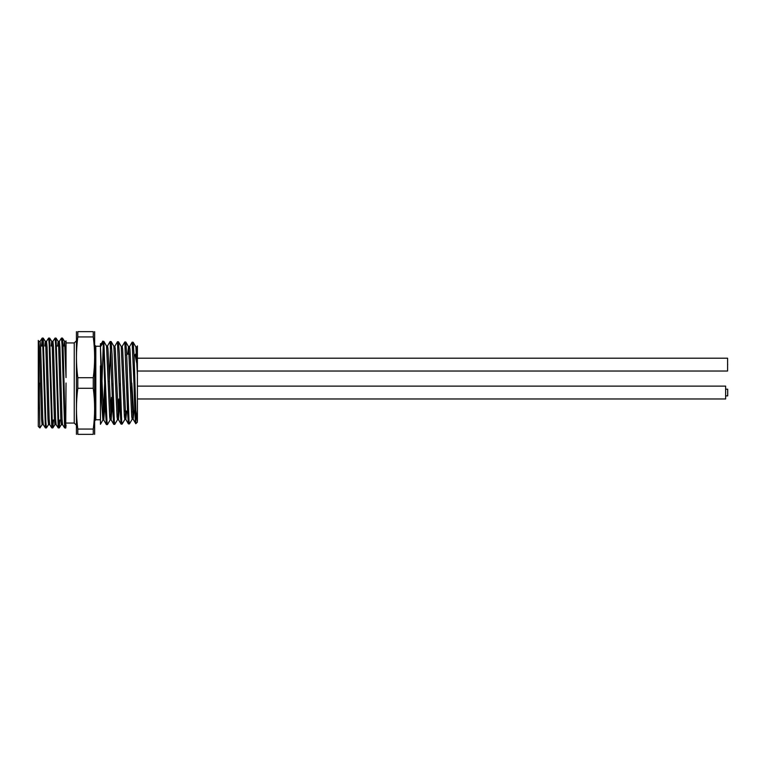 <?xml version="1.0" encoding="UTF-8"?>
<svg xmlns="http://www.w3.org/2000/svg" width="766" height="766" viewBox="0 0 766 766"><rect width="100%" height="100%" fill="white"/><g stroke="black" fill="none" stroke-linecap="round" stroke-linejoin="round"><path stroke-width="1.15" d="M39.325 408.345L39.325 383M38.424 345.131L38.875 341.349L40.11 341.349L40.636 346.931L42.781 419.069L43.269 424.613L45.376 427.897L42.743 344.087L42.168 338.103L41.603 346.031M39.842 427.926L38.3 426.394L38.3 340.43L39.411 346.931L41.546 419.069L42.082 424.651L43.298 424.651M44.801 346.031L45.29 341.349L46.525 341.349L47.061 346.931L49.196 419.069L49.694 424.613L51.801 427.897L49.168 344.087L48.631 338.074L46.477 341.387M42.207 338.074L43.231 338.103L45.338 341.387L45.826 346.931L47.971 419.069L48.497 424.651L49.713 424.651M51.217 346.031L51.715 341.349M48.631 338.074L49.646 338.103L51.753 341.387L52.241 346.931L54.386 419.069L54.922 424.651L56.129 424.651M51.734 341.349L52.94 341.349L53.476 346.931L55.621 419.069L56.11 424.613L58.216 427.897L55.583 344.087L55.047 338.074L52.902 341.387M57.642 346.031L58.13 341.349M55.047 338.074L56.062 338.103L58.168 341.387L58.666 346.931L60.801 419.069L61.337 424.651L62.553 424.651M58.149 341.349L59.365 341.349L59.892 346.931L62.036 419.069L62.525 424.613L64.631 427.897L61.998 344.087L61.462 338.074L59.317 341.387M43.231 338.103L45.864 421.913L46.4 427.926L48.545 424.613M61.462 338.074L62.486 338.103L62.975 344.087L64.047 383C64.708 412.998 65.34 436.85 66.029 425.063L65.694 427.897L64.631 427.897M56.062 338.103L58.695 421.913L59.269 427.897L59.844 419.969M49.646 338.103L52.28 421.913L52.854 427.897L53.428 419.969M65.282 419.969L65.167 422.976M59.231 427.926L58.216 427.897M52.452 419.969L52.327 422.976M52.816 427.926L51.801 427.897M46.4 427.926L45.376 427.897M66.029 383L65.694 427.897M76.437 434.351L76.437 331.649M93.27 377.705L93.27 388.295L77.806 388.295L77.806 377.705L93.27 377.705C95.089 364.118 95.089 350.531 93.27 336.944L93.27 331.649C95.089 331.649 95.089 331.649 93.27 331.649L77.806 331.649C75.987 331.649 75.987 331.649 77.806 331.649C75.987 331.649 75.987 331.649 77.806 331.649L77.806 336.944C75.997 350.531 75.997 364.118 77.806 377.705M94.649 434.351L94.649 331.649M100.432 365.918L100.432 424.287L102.883 420.046L101.629 402.322L100.432 346.232L95.807 346.232L94.783 345.207M93.27 429.056L93.27 434.351L77.806 434.351C75.987 434.351 75.987 434.351 77.806 434.351L77.806 429.056L93.27 429.056C95.089 415.469 95.089 401.882 93.27 388.295M93.27 434.351C95.089 434.351 95.089 434.351 93.27 434.351M77.806 388.295C75.997 401.882 75.997 415.469 77.806 429.056M77.806 336.944L93.27 336.944M64.057 346.031L64.545 341.349L65.78 341.349L66.029 342.488L66.029 340.937L66.029 377.609L64.593 341.387L62.486 338.103M39.976 427.926L42.13 424.613M39.842 427.552L38.3 340.43M135.812 410.471L134.06 354.859L133.169 342.249L132.125 342.172L133.973 383C134.577 404.908 135.199 424.555 135.812 423.713L135.812 410.471L137.401 422.123L135.802 423.713L133.121 419.146L129.971 349.353L129.521 346.682L128.496 346.682L127.74 354.112M132.231 419.146L129.444 423.914L128.985 420.802L126.716 354.696L125.835 342.029L124.801 341.952L127.52 411.246L128.41 423.895L129.444 423.914M124.896 419.375L122.11 424.134L121.65 421.013L119.391 354.591L118.5 341.808L117.466 341.722L120.176 411.38L121.076 424.115L122.11 424.134M117.562 419.586L114.766 424.354L114.316 421.223L112.047 354.371L111.156 341.579L110.122 341.502L112.851 411.534L113.732 424.335L114.766 424.354M110.218 419.825L107.441 424.584L106.972 421.424L103.831 341.358L102.74 341.32L100.432 345.303L100.432 343.685L101.351 343.723M100.461 346.864L102.376 343.762C103.132 333.258 103.879 355.194 104.626 383L105.517 411.715L106.407 424.565L107.441 424.584M129.464 346.73L132.125 342.172M122.12 346.519L124.801 341.952M114.785 346.299L117.466 341.722M110.62 345.064L109.308 381.65M107.451 346.06L110.122 341.502M103.276 344.911L101.974 381.602M137.401 412.625L137.401 393.13M125.011 410.346L125.318 411.083L127.52 411.083M136.654 355.568L136.654 362.873L135.094 354.917L134.06 354.917M133.763 410.997L133.418 411.888L133.064 410.863L131.484 386.887M129.262 354.237L127.003 354.112L126.428 355.012M125.212 410.997L125.069 411.543M136.654 362.873L135.553 354.112L134.988 355.012M131.762 383L133.523 410.088L133.878 411.083L134.854 411.083M136.788 346.969L137.401 345.916L137.401 420.955M137.401 350.732L136.855 346.912L135.831 346.912M136.348 350.349L136.109 354.112M133.993 411.083L133.121 419.146M126.658 411.083L125.796 419.375L122.637 349.162L122.187 346.462L121.162 346.462M119.793 399.938L118.452 419.586L115.302 348.913L114.852 346.242L113.828 346.242M112.458 400.101L111.118 419.825L107.968 348.75L107.518 346.012L106.493 346.012M105.124 400.225L103.783 420.046L100.432 346.634M137.401 374.9L135.898 346.969L133.169 342.249M133.188 419.203L132.164 419.203L131.714 416.512L128.564 346.73L125.835 342.029M125.634 411.083L125.346 415.957M125.854 419.433L124.829 419.433L124.379 416.771L121.229 346.519L118.5 341.808M119.304 383.594L119.228 386.131M118.797 398.971L118.002 416.158M118.519 419.644L117.495 419.644L117.045 416.953L113.885 346.299L111.156 341.579M111.98 383.479L111.893 386.131M111.52 397.42L110.668 416.359M111.185 419.883L110.151 419.883L109.701 417.144L106.551 346.06L103.831 341.358M104.636 383.565L103.333 416.56M137.401 386.131L725.641 386.131L725.641 398.971L137.401 398.971M725.641 389.214L727.7 389.214L727.7 395.888L725.641 395.888M727.7 364.616C727.7 360.326 727.7 360.326 727.7 364.616C727.7 368.906 727.7 368.906 727.7 364.616M137.401 358.201L727.595 358.201L727.595 371.031L137.401 371.031M76.294 425.101L74.245 423.052L74.245 342.948L66.029 342.948M100.432 419.768L95.807 419.768L95.807 346.232M95.807 419.768L94.783 420.793M74.245 342.948L76.294 340.899M74.245 423.052L66.029 423.052M42.168 338.103L40.062 341.387M65.043 346.031L63.051 346.031M58.618 346.031L56.636 346.031M42.819 346.031L40.598 346.031M54.96 424.613L52.854 427.897M61.385 424.613L59.269 427.897M133.418 411.888L132.432 411.888M103.85 420.094L102.826 420.094M106.407 424.565L103.783 420.046M113.732 424.335L111.118 419.825M121.076 424.115L118.452 419.586M128.41 423.895L125.796 419.375"/></g></svg>
